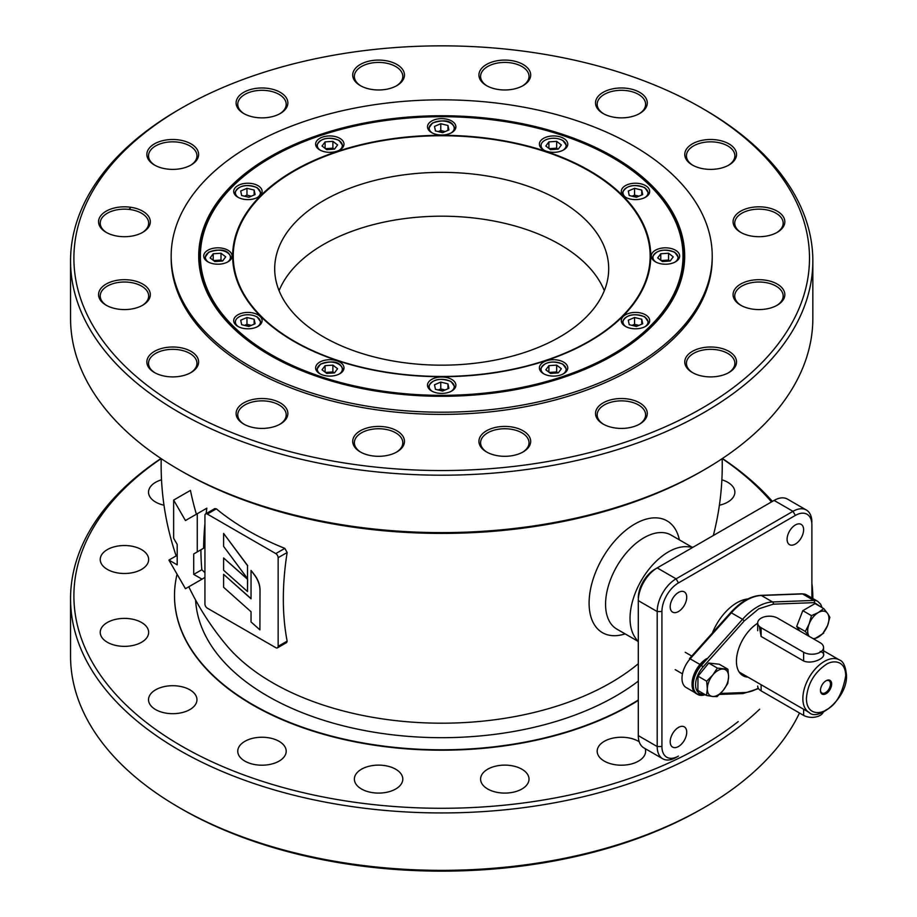 <?xml version="1.0" encoding="UTF-8"?>
<svg xmlns="http://www.w3.org/2000/svg" width="917" height="917" viewBox="0 0 917 917"><rect width="100%" height="100%" fill="white"/><g stroke="black" fill="none" stroke-linecap="round" stroke-linejoin="round"><path stroke-width="1.38" d="M704.061 695.006A20.873 12.047 -60 0 1 697.539 694.398A20.873 12.047 -60 0 1 693.791 679.772A20.873 12.047 -60 0 1 704.714 661.57M707.867 684.69A10.19 5.88 -60 0 1 707.167 685.045M697.539 694.398L696.358 693.711A20.873 12.047 -60 0 1 693.16 676.987A20.873 12.047 -60 0 1 706.789 658.589M820.153 642.702L777.639 618.161A11.692 6.751 -0 0 0 764.904 616.705A11.692 6.751 -0 0 0 757.683 622.941A11.692 6.751 -0 0 0 761.11 627.709L803.624 652.251A11.692 6.751 -0 0 0 816.359 653.718A11.692 6.751 -0 0 0 823.569 647.482A11.692 6.751 -0 0 0 820.153 642.702M758.749 608.819L773.249 604.177A1.674 1.284 -92.1 0 0 772.572 601.965A50.103 28.92 120 0 0 757.568 606.779A50.103 28.92 120 0 0 742.564 619.296L744.249 620.924L758.749 608.819M773.249 604.177L814.434 602.629L821.07 607.043M757.683 623.239A31.556 18.225 120 0 0 737.004 655.105A31.556 18.225 120 0 0 747.997 677.159M822.022 607.593L820.704 604.269L817.769 601.357L806.559 594.881A20.036 11.566 120 0 0 802.535 593.941L813.757 600.429A1.674 1.284 87.9 0 1 814.434 602.629M689.859 658.67L690.157 658.83A20.036 11.566 120 0 0 686.145 687.532L694.88 692.587M817.769 601.357A20.036 11.566 120 0 0 813.757 600.429L772.572 601.965L761.351 595.488A1.674 1.284 -92.1 0 0 760.789 595.351L801.974 593.803A1.674 1.284 87.9 0 1 802.535 593.941L761.351 595.488A50.103 28.92 120 0 0 746.346 600.303A50.103 28.92 120 0 0 731.342 612.82L742.564 619.296L701.379 665.306L703.064 666.934L744.249 620.924M741.727 674.855A39.912 23.04 120 0 0 742.999 674.27M820.153 651.437C831.329 655.197 813.78 665.341 803.624 660.985L761.11 636.444L759.345 626.403M826.057 664.527C831.65 660.481 845.531 659.002 845.715 675.875C842.425 693.882 835.88 705.23 826.057 709.93C820.199 714.205 806.639 715.145 806.398 698.582C807.556 684.116 814.113 672.769 826.057 664.527M826.057 680.746L826.057 680.746A7.932 4.585 120 0 0 820.451 690.467A7.932 4.585 120 0 0 826.057 693.699A7.932 4.585 120 0 0 831.662 683.99A7.932 4.585 120 0 0 826.057 680.746L826.057 680.746M820.451 690.111A7.095 4.092 120 0 0 821.919 693.034A7.095 4.092 120 0 0 825.46 692.679A7.095 4.092 120 0 0 830.481 683.99A7.095 4.092 120 0 0 829.014 680.735A7.095 4.092 120 0 0 825.747 680.93M803.624 709.265L803.624 715.386L761.11 690.845L761.11 684.724M803.624 715.386A11.692 6.751 0 0 0 814.984 717.117A11.692 6.751 0 0 0 823.214 712.268M757.683 686.065A11.692 6.751 0 0 0 761.11 690.845M445.123 389.989L440.768 388.911L438.269 389.989M440.768 388.911L440.768 382.091L447.954 383.868L448.894 388.35L442.624 391.066L435.437 389.289L434.498 384.796L440.768 382.091M428.422 388.109A13.365 7.714 180 0 1 428.331 387.261C431.838 379.34 439.381 377.391 450.969 381.426L455.05 387.261A13.365 7.714 180 0 1 454.97 388.109M447.954 383.868L447.954 388.751M188.799 586.777A280.556 280.556 0 0 0 226.293 645.064L226.293 645.064A239.096 138.043 -0 0 0 272.624 682.764A239.096 138.043 -0 0 0 610.768 682.764A239.096 138.043 -0 0 0 638.301 663.713M205.626 513.898L214.83 508.58L216.343 508.843A274.573 158.526 0 0 0 247.544 530.37A274.573 158.526 0 0 0 284.832 548.377L287.147 552.504A275.73 159.191 120 0 0 287.147 641.132L286.666 642.542L277.461 647.849A3.336 1.926 -120 0 0 278.149 646.325L278.149 557.696A3.336 1.926 -120 0 0 275.788 553.604L207.299 514.059A3.336 1.926 -120 0 0 205.626 513.898A3.336 1.926 -120 0 0 204.938 515.423L204.938 604.051A3.336 1.926 -120 0 0 207.299 608.143L275.788 647.689A3.336 1.926 -120 0 0 277.461 647.849M168.923 560.081L177.187 564.849L177.187 544.4L173.645 538.268L173.645 500.086L185.452 520.535L197.258 513.726L197.258 551.896L193.716 553.948L193.716 574.397L201.992 579.166L204.938 577.469L185.452 588.714L168.923 560.081L177.187 555.312M201.992 579.166L185.452 588.714M196.376 514.231A278.596 227.473 60 0 1 190.427 490.4L173.645 500.086M206.107 513.623A273.277 157.781 120 0 1 206.864 508.178L197.258 513.726M204.938 523.836A273.277 157.781 120 0 0 203.597 548.24L197.258 551.896M203.597 548.24L193.716 553.948M200.903 549.799A272.062 157.082 120 0 0 201.832 569.721L193.716 574.397M201.832 569.721L204.938 572.655M223.599 570.236L247.498 591.534L247.498 579.269L223.599 557.972L223.599 570.236M247.498 591.362L247.613 579.2L223.599 557.972M260.015 589.562L259.901 629.853L260.015 589.562A16.701 9.64 -120 0 0 254.754 575.188L254.639 575.257A16.701 9.64 60 0 1 259.901 589.631M254.639 575.257L251.04 570.408L251.04 598.79L223.599 574.329L223.599 587.281L251.04 611.742L251.04 621.967L259.901 629.853M223.599 533.419L223.599 546.372L247.498 578.581L247.498 565.629L223.599 533.419M247.498 578.581L247.498 565.629M247.613 565.56L223.714 533.579M251.04 598.606L223.714 574.432M254.754 575.188L251.155 570.569M613.507 355.211A242.982 140.278 180 0 1 269.885 355.211A242.982 140.278 180 0 1 269.885 156.83A242.982 140.278 180 0 1 613.507 156.818A242.982 140.278 180 0 1 613.507 355.211L613.507 355.211M270.469 157.85L271.065 157.506A241.309 139.315 180 0 1 612.327 157.506A241.309 139.315 180 0 1 612.327 354.535A241.309 139.315 180 0 1 271.065 354.535A241.309 139.315 180 0 1 271.065 157.506L270.481 157.85A242.145 139.797 -0 0 0 270.469 157.85A242.145 139.797 -0 0 0 270.183 355.383M645.522 197.212A14.191 8.196 0 0 0 649.683 191.424A14.191 8.196 0 0 0 640.926 183.847A14.191 8.196 0 0 0 625.451 185.624A14.191 8.196 0 0 0 621.29 191.424A14.191 8.196 0 0 0 630.059 198.989A14.191 8.196 0 0 0 645.522 197.212M675.508 261.815A14.191 8.196 0 0 0 679.657 256.015A14.191 8.196 0 0 0 670.9 248.45A14.191 8.196 0 0 0 655.426 250.226A14.191 8.196 0 0 0 651.276 256.015A14.191 8.196 0 0 0 660.034 263.592A14.191 8.196 0 0 0 675.508 261.815M645.522 326.406A14.191 8.196 0 0 0 649.683 320.618A14.191 8.196 0 0 0 640.926 313.041A14.191 8.196 0 0 0 625.451 314.818A14.191 8.196 0 0 0 621.29 320.618A14.191 8.196 0 0 0 630.059 328.183A14.191 8.196 0 0 0 645.522 326.406M563.623 373.7A14.191 8.196 0 0 0 567.772 367.9A14.191 8.196 0 0 0 559.015 360.335A14.191 8.196 0 0 0 543.54 362.112A14.191 8.196 0 0 0 539.391 367.9A14.191 8.196 0 0 0 548.148 375.477A14.191 8.196 0 0 0 563.623 373.7M451.737 391.009A14.191 8.196 0 0 0 455.887 385.209A14.191 8.196 0 0 0 447.129 377.644A14.191 8.196 0 0 0 431.655 379.42A14.191 8.196 0 0 0 427.505 385.209A14.191 8.196 0 0 0 436.263 392.785A14.191 8.196 0 0 0 451.737 391.009M339.852 373.7A14.191 8.196 0 0 0 344.001 367.9A14.191 8.196 0 0 0 335.244 360.335A14.191 8.196 0 0 0 319.769 362.112A14.191 8.196 0 0 0 315.62 367.9A14.191 8.196 0 0 0 324.377 375.477A14.191 8.196 0 0 0 339.852 373.7M257.941 326.406A14.191 8.196 0 0 0 262.102 320.618A14.191 8.196 0 0 0 253.333 313.041A14.191 8.196 0 0 0 237.87 314.818A14.191 8.196 0 0 0 233.709 320.618A14.191 8.196 0 0 0 242.466 328.183A14.191 8.196 0 0 0 257.941 326.406M227.955 261.815A14.191 8.196 0 0 0 232.116 256.015A14.191 8.196 0 0 0 223.358 248.45A14.191 8.196 0 0 0 207.884 250.226A14.191 8.196 0 0 0 203.723 256.015A14.191 8.196 0 0 0 212.492 263.592A14.191 8.196 0 0 0 227.955 261.815M257.941 197.212A14.191 8.196 0 0 0 262.102 191.424A14.191 8.196 0 0 0 253.333 183.847A14.191 8.196 0 0 0 237.87 185.624A14.191 8.196 0 0 0 233.709 191.424A14.191 8.196 0 0 0 242.466 198.989A14.191 8.196 0 0 0 257.941 197.212M339.852 149.93A14.191 8.196 0 0 0 344.001 144.129A14.191 8.196 0 0 0 335.244 136.564A14.191 8.196 0 0 0 319.769 138.341A14.191 8.196 0 0 0 315.62 144.129A14.191 8.196 0 0 0 324.377 151.706A14.191 8.196 0 0 0 339.852 149.93M451.737 132.621A14.191 8.196 0 0 0 455.887 126.821A14.191 8.196 0 0 0 447.129 119.256A14.191 8.196 0 0 0 431.655 121.033A14.191 8.196 0 0 0 427.505 126.821A14.191 8.196 0 0 0 436.263 134.398A14.191 8.196 0 0 0 451.737 132.621M563.623 149.93A14.191 8.196 0 0 0 567.772 144.129A14.191 8.196 0 0 0 559.015 136.564A14.191 8.196 0 0 0 543.54 138.341A14.191 8.196 0 0 0 539.391 144.129A14.191 8.196 0 0 0 548.148 151.706A14.191 8.196 0 0 0 563.623 149.93M559.783 336.94A166.997 96.411 180 0 1 377.793 357.836A166.997 96.411 180 0 1 274.699 268.761A166.997 96.411 180 0 1 323.609 200.594A166.997 96.411 180 0 1 505.599 179.686A166.997 96.411 180 0 1 608.693 268.761A166.997 96.411 180 0 1 559.783 336.94M279.077 290.689A166.997 96.411 180 0 1 323.609 244.426A166.997 96.411 180 0 1 487.523 219.897A166.997 96.411 180 0 1 604.314 290.689M613.209 355.383A242.145 139.797 -0 0 0 612.923 157.85A242.145 139.797 -0 0 0 612.625 157.678M250.398 145.574A270.526 156.188 180 0 1 545.225 111.714A270.526 156.188 180 0 1 712.222 256.015A270.526 156.188 180 0 1 632.994 366.456A270.526 156.188 180 0 1 338.167 400.316A270.526 156.188 180 0 1 171.17 256.015A270.526 156.188 180 0 1 250.398 145.574M171.17 256.015L171.17 258.204A270.526 156.188 -0 0 0 338.167 402.506A270.526 156.188 -0 0 0 632.994 368.645A270.526 156.188 -0 0 0 712.222 258.204L712.222 256.015M523.103 430.795A25.882 14.947 180 0 1 523.103 451.932A25.882 14.947 180 0 1 486.503 451.932L486.503 451.932A25.882 14.947 180 0 1 486.503 430.795A25.882 14.947 180 0 1 523.103 430.795M522.495 452.276A24.209 13.984 0 0 0 529.017 442.728A24.209 13.984 0 0 0 521.922 432.847A24.209 13.984 0 0 0 495.535 429.809A24.209 13.984 0 0 0 480.588 442.728A24.209 13.984 0 0 0 487.11 452.276M396.889 430.795A25.882 14.947 180 0 1 396.889 451.932A25.882 14.947 180 0 1 360.289 451.932L360.289 451.932A25.882 14.947 180 0 1 360.289 430.795A25.882 14.947 180 0 1 396.889 430.795M396.282 452.276A24.209 13.984 0 0 0 402.804 442.728A24.209 13.984 0 0 0 395.708 432.847A24.209 13.984 0 0 0 369.322 429.809A24.209 13.984 0 0 0 354.375 442.728A24.209 13.984 0 0 0 360.897 452.276M280.293 424.044A25.882 14.947 180 0 1 243.681 424.044A25.882 14.947 180 0 1 243.681 402.907A25.882 14.947 180 0 1 280.293 402.907A25.882 14.947 180 0 1 280.293 424.044L280.293 424.044M279.674 424.388A24.209 13.984 0 0 0 286.196 414.839A24.209 13.984 0 0 0 279.112 404.959A24.209 13.984 0 0 0 244.862 404.959A24.209 13.984 0 0 0 237.767 414.839A24.209 13.984 0 0 0 244.289 424.388M191.045 351.383A25.882 14.947 180 0 1 191.045 372.52A25.882 14.947 180 0 1 154.434 372.52L154.434 372.52A25.882 14.947 180 0 1 154.434 351.383A25.882 14.947 180 0 1 191.045 351.383M190.438 372.864A24.209 13.984 0 0 0 196.96 363.315A24.209 13.984 0 0 0 189.865 353.435A24.209 13.984 0 0 0 163.478 350.397A24.209 13.984 0 0 0 148.531 363.315A24.209 13.984 0 0 0 155.053 372.864M639.711 402.907A25.882 14.947 180 0 1 639.711 424.044A25.882 14.947 180 0 1 603.099 424.044L603.099 424.044A25.882 14.947 180 0 1 603.099 402.907A25.882 14.947 180 0 1 639.711 402.907M639.103 424.388A24.209 13.984 0 0 0 645.614 414.839A24.209 13.984 0 0 0 638.53 404.959A24.209 13.984 0 0 0 612.143 401.933A24.209 13.984 0 0 0 597.185 414.839A24.209 13.984 0 0 0 603.707 424.388M728.958 351.383A25.882 14.947 180 0 1 728.958 372.52A25.882 14.947 180 0 1 692.346 372.52L692.346 372.52A25.882 14.947 180 0 1 692.346 351.383A25.882 14.947 180 0 1 728.958 351.383M728.339 372.864A24.209 13.984 0 0 0 734.861 363.315A24.209 13.984 0 0 0 727.777 353.435A24.209 13.984 0 0 0 701.379 350.397A24.209 13.984 0 0 0 686.432 363.315A24.209 13.984 0 0 0 692.954 372.864M777.249 284.064A25.882 14.947 180 0 1 777.249 305.201A25.882 14.947 180 0 1 740.649 305.201L740.649 305.201A25.882 14.947 180 0 1 740.649 284.064A25.882 14.947 180 0 1 777.249 284.064M776.642 305.544A24.209 13.984 0 0 0 783.164 295.996A24.209 13.984 0 0 0 776.069 286.115A24.209 13.984 0 0 0 749.682 283.078A24.209 13.984 0 0 0 734.735 295.996A24.209 13.984 0 0 0 741.257 305.544M777.249 211.197A25.882 14.947 180 0 1 777.249 232.333A25.882 14.947 180 0 1 740.649 232.333L740.649 232.333A25.882 14.947 180 0 1 740.649 211.197A25.882 14.947 180 0 1 777.249 211.197M776.642 232.677A24.209 13.984 0 0 0 783.164 223.129A24.209 13.984 0 0 0 776.069 213.248A24.209 13.984 0 0 0 749.682 210.211A24.209 13.984 0 0 0 734.735 223.129A24.209 13.984 0 0 0 741.257 232.677M728.958 165.014A25.882 14.947 180 0 1 692.346 165.014A25.882 14.947 180 0 1 692.346 143.877A25.882 14.947 180 0 1 728.958 143.877A25.882 14.947 180 0 1 728.958 165.014L728.958 165.014M728.339 165.358A24.209 13.984 0 0 0 734.861 155.81A24.209 13.984 0 0 0 727.777 145.929A24.209 13.984 0 0 0 693.527 145.929A24.209 13.984 0 0 0 686.432 155.81A24.209 13.984 0 0 0 692.954 165.358M639.711 92.353A25.882 14.947 180 0 1 639.711 113.49A25.882 14.947 180 0 1 603.099 113.49L603.099 113.49A25.882 14.947 180 0 1 603.099 92.353A25.882 14.947 180 0 1 639.711 92.353M639.103 113.834A24.209 13.984 0 0 0 645.614 104.286A24.209 13.984 0 0 0 638.53 94.405A24.209 13.984 0 0 0 612.143 91.368A24.209 13.984 0 0 0 597.185 104.286A24.209 13.984 0 0 0 603.707 113.834M523.103 64.465A25.882 14.947 180 0 1 523.103 85.602A25.882 14.947 180 0 1 486.503 85.602L486.503 85.602A25.882 14.947 180 0 1 486.503 64.465A25.882 14.947 180 0 1 523.103 64.465M522.495 85.946A24.209 13.984 0 0 0 529.017 76.398A24.209 13.984 0 0 0 521.922 66.517A24.209 13.984 0 0 0 495.535 63.479A24.209 13.984 0 0 0 480.588 76.398A24.209 13.984 0 0 0 487.11 85.946M396.889 85.602A25.882 14.947 180 0 1 360.289 85.602A25.882 14.947 180 0 1 360.289 64.465A25.882 14.947 180 0 1 396.889 64.465A25.882 14.947 180 0 1 396.889 85.602L396.889 85.602M396.282 85.946A24.209 13.984 0 0 0 402.804 76.398A24.209 13.984 0 0 0 395.708 66.517A24.209 13.984 0 0 0 361.47 66.517A24.209 13.984 0 0 0 354.375 76.398A24.209 13.984 0 0 0 360.897 85.946M280.293 113.49A25.882 14.947 180 0 1 243.681 113.49A25.882 14.947 180 0 1 243.681 92.353A25.882 14.947 180 0 1 280.293 92.353A25.882 14.947 180 0 1 280.293 113.49L280.293 113.49M279.674 113.834A24.209 13.984 0 0 0 286.196 104.286A24.209 13.984 0 0 0 279.112 94.405A24.209 13.984 0 0 0 244.862 94.405A24.209 13.984 0 0 0 237.767 104.286A24.209 13.984 0 0 0 244.289 113.834M191.045 143.877A25.882 14.947 180 0 1 191.045 165.014A25.882 14.947 180 0 1 154.434 165.014L154.434 165.014A25.882 14.947 180 0 1 154.434 143.877A25.882 14.947 180 0 1 191.045 143.877M190.438 165.358A24.209 13.984 0 0 0 196.96 155.81A24.209 13.984 0 0 0 189.865 145.929A24.209 13.984 0 0 0 163.478 142.892A24.209 13.984 0 0 0 148.531 155.81A24.209 13.984 0 0 0 155.053 165.358M142.743 211.197A25.882 14.947 180 0 1 142.743 232.333A25.882 14.947 180 0 1 106.143 232.333L106.143 232.333A25.882 14.947 180 0 1 106.143 211.197A25.882 14.947 180 0 1 142.743 211.197M142.135 232.677A24.209 13.984 0 0 0 148.657 223.129A24.209 13.984 0 0 0 141.562 213.248A24.209 13.984 0 0 0 115.175 210.211A24.209 13.984 0 0 0 100.228 223.129A24.209 13.984 0 0 0 106.75 232.677M142.743 284.064A25.882 14.947 180 0 1 142.743 305.201A25.882 14.947 180 0 1 106.143 305.201L106.143 305.201A25.882 14.947 180 0 1 106.143 284.064A25.882 14.947 180 0 1 142.743 284.064M142.135 305.544A24.209 13.984 0 0 0 148.657 295.996A24.209 13.984 0 0 0 141.562 286.115A24.209 13.984 0 0 0 115.175 283.078A24.209 13.984 0 0 0 100.228 295.996A24.209 13.984 0 0 0 106.75 305.544M701.769 408.352A367.809 212.354 -0 0 0 701.78 108.046A367.809 212.354 -0 0 0 181.623 108.046A367.809 212.354 -0 0 0 181.612 108.046A367.809 212.354 -0 0 0 181.623 408.352A367.809 212.354 -0 0 0 701.769 408.352M179.251 109.41L181.612 108.046L179.251 109.41A371.144 214.28 -0 0 0 70.552 260.932A371.144 214.28 -0 0 0 299.664 458.89A371.144 214.28 -0 0 0 704.13 412.444A371.144 214.28 -0 0 0 812.84 260.932A371.144 214.28 -0 0 0 704.141 109.41L701.78 108.046M70.552 260.932L70.552 318.337A371.144 214.28 -0 0 0 179.251 469.848A371.144 214.28 -0 0 0 704.13 469.848A371.144 214.28 -0 0 0 704.141 469.848A371.144 214.28 -0 0 0 812.84 318.337L812.84 260.932M701.78 471.212L704.141 469.848L701.769 471.212A367.809 212.354 180 0 1 701.769 471.212L701.78 471.212A367.809 212.354 180 0 1 181.612 471.212L179.251 469.848M128.861 209.385A367.809 212.354 180 0 1 131.097 207.322M645.201 748.65A24.209 13.984 180 0 1 645.614 751.218A24.209 13.984 180 0 1 630.667 764.136A24.209 13.984 180 0 1 604.28 761.11A24.209 13.984 180 0 1 597.185 751.218A24.209 13.984 180 0 1 612.143 738.3A24.209 13.984 180 0 1 638.53 741.337A24.209 13.984 180 0 1 639.195 741.738M521.922 769.225A24.209 13.984 180 0 1 529.017 779.106A24.209 13.984 180 0 1 514.07 792.024A24.209 13.984 180 0 1 487.684 788.987A24.209 13.984 180 0 1 480.588 779.106A24.209 13.984 180 0 1 495.535 766.188A24.209 13.984 180 0 1 521.922 769.225M395.708 769.225A24.209 13.984 180 0 1 402.804 779.106A24.209 13.984 180 0 1 387.857 792.024A24.209 13.984 180 0 1 361.47 788.987A24.209 13.984 180 0 1 354.375 779.106A24.209 13.984 180 0 1 369.322 766.188A24.209 13.984 180 0 1 395.708 769.225M279.112 741.337A24.209 13.984 180 0 1 286.196 751.218A24.209 13.984 180 0 1 271.249 764.136A24.209 13.984 180 0 1 244.862 761.11A24.209 13.984 180 0 1 237.767 751.218A24.209 13.984 180 0 1 252.725 738.3A24.209 13.984 180 0 1 279.112 741.337M189.865 689.813A24.209 13.984 180 0 1 196.96 699.694A24.209 13.984 180 0 1 182.013 712.612A24.209 13.984 180 0 1 155.615 709.586A24.209 13.984 180 0 1 148.531 699.694A24.209 13.984 180 0 1 163.478 686.776A24.209 13.984 180 0 1 189.865 689.813M141.562 622.494A24.209 13.984 180 0 1 148.657 632.375A24.209 13.984 180 0 1 133.71 645.293A24.209 13.984 180 0 1 107.323 642.255A24.209 13.984 180 0 1 100.228 632.375A24.209 13.984 180 0 1 115.175 619.456A24.209 13.984 180 0 1 141.562 622.494M141.562 549.627A24.209 13.984 180 0 1 148.657 559.508A24.209 13.984 180 0 1 133.71 572.426A24.209 13.984 180 0 1 107.323 569.388A24.209 13.984 180 0 1 100.228 559.508A24.209 13.984 180 0 1 115.175 546.589A24.209 13.984 180 0 1 141.562 549.627M163.994 505.221A24.209 13.984 180 0 1 155.615 502.069A24.209 13.984 180 0 1 148.531 492.188A24.209 13.984 180 0 1 161.518 479.797M721.874 479.797A24.209 13.984 180 0 1 727.777 482.308A24.209 13.984 180 0 1 734.861 492.188A24.209 13.984 180 0 1 719.398 505.221M179.251 807.59L181.612 808.954A367.809 212.354 -0 0 0 701.769 808.954L701.78 808.954A367.809 212.354 -0 0 0 701.78 808.954L704.13 807.59A371.144 214.28 180 0 1 704.13 807.59A371.144 214.28 180 0 1 179.251 807.59A371.144 214.28 180 0 1 70.552 656.068L70.552 598.663A371.144 214.28 180 0 1 160.968 458.5M799.498 713.002A371.144 214.28 180 0 1 704.141 807.59L701.78 808.954M759.643 709.208A371.144 214.28 180 0 1 704.13 750.186A371.144 214.28 180 0 1 299.664 796.632A371.144 214.28 180 0 1 70.552 598.663M722.424 458.5A371.144 214.28 180 0 1 772.401 501.404M811.889 583.304A371.144 214.28 180 0 1 812.84 598.503M722.241 458.615A367.809 212.354 180 0 1 771.495 501.931M738.231 721.576A367.809 212.354 180 0 1 701.769 746.094A367.809 212.354 180 0 1 192.524 752.135A367.809 212.354 180 0 1 161.151 458.615M174.505 595.741A267.191 154.262 -0 0 0 174.505 595.947A267.191 154.262 -0 0 0 339.45 738.46A267.191 154.262 -0 0 0 630.632 705.024A267.191 154.262 -0 0 0 638.301 700.405M638.301 699.992A267.191 154.262 180 0 1 630.632 704.611A267.191 154.262 180 0 1 339.45 738.047A267.191 154.262 180 0 1 174.505 595.534A267.191 154.262 180 0 1 177.073 574.191M693.103 547.197L687.383 546.738A54.275 31.338 120 0 0 668.413 551.896A54.275 31.338 120 0 0 630.036 618.367A54.275 31.338 120 0 0 635.057 637.372L638.301 642.095M254.158 194.966L254.158 190.071L255.098 194.564L248.839 197.27L241.641 195.493L240.713 191.011L246.971 188.306L246.971 195.115L251.327 196.192M246.971 188.306L254.158 190.071M244.484 196.192L246.971 195.115M234.626 194.324A13.365 7.714 180 0 1 234.546 193.464C238.042 185.543 245.596 183.606 257.173 187.63L261.265 193.464A13.365 7.714 180 0 1 261.185 194.324M244.484 325.386L246.971 324.309L246.971 317.5L254.158 319.265L255.098 323.758L248.839 326.463L241.641 324.687L240.713 320.205L246.971 317.5M251.327 325.386L246.971 324.309M254.158 324.16L254.158 319.265M257.345 317.202L261.265 322.658A13.365 7.714 180 0 1 261.185 323.518M257.173 316.823L256.76 316.869A12.529 7.233 180 0 1 257.31 326.75M238.489 326.75A12.529 7.233 180 0 1 239.337 316.709A12.529 7.233 180 0 1 256.76 316.869M550.509 373.425L545.81 369.803L548.893 365.654L556.653 365.115L561.353 368.726L558.27 372.887L550.509 373.425M540.308 370.8A13.365 7.714 180 0 1 540.228 369.952C543.724 362.032 551.266 360.083 562.855 364.118L566.947 369.952A13.365 7.714 180 0 1 566.855 370.8M556.653 365.115L556.653 371.935L549.237 372.451M548.893 372.176L548.893 365.654M556.653 371.935L557.926 372.91M557.582 372.932A6.774 3.909 0 0 0 552.768 372.199A6.774 3.909 0 0 0 549.764 372.852M326.739 149.654L322.039 146.032L325.122 141.883L332.882 141.344L337.582 144.955L334.499 149.116L326.739 149.654M316.537 147.029A13.365 7.714 180 0 1 316.445 146.181C319.953 138.261 327.495 136.312 339.084 140.347L343.164 146.181A13.365 7.714 180 0 1 343.084 147.029M325.122 141.883L325.122 148.405M325.466 148.68L332.882 148.164L334.155 149.139M332.882 141.344L332.882 148.164M333.811 149.162A6.774 3.909 0 0 0 328.997 148.428A6.774 3.909 0 0 0 325.993 149.081M712.36 633.028A40.417 23.338 -60 0 1 736.901 602.756L736.901 602.756A40.417 23.338 -60 0 1 747.871 598.95M736.729 602.859A39.912 23.04 -60 0 1 747.366 599.202M678.454 746.53A11.692 6.751 -60 0 1 672.608 747.114A11.692 6.751 -60 0 1 670.82 737.749A11.692 6.751 -60 0 1 678.454 727.445A11.692 6.751 -60 0 1 684.3 726.86A11.692 6.751 -60 0 1 686.088 736.236A11.692 6.751 -60 0 1 678.454 746.53M795.348 544.068A11.692 6.751 -60 0 1 789.503 544.641A11.692 6.751 -60 0 1 787.714 535.276A11.692 6.751 -60 0 1 795.348 524.971A11.692 6.751 -60 0 1 801.194 524.398A11.692 6.751 -60 0 1 802.983 533.763A11.692 6.751 -60 0 1 795.348 544.068M678.454 582.914L676.093 578.822L792.987 511.331L795.348 515.423L678.454 582.914A23.383 13.503 120 0 0 661.925 611.547L661.925 746.541A23.383 13.503 120 0 0 678.454 756.078L676.093 757.442A26.719 15.429 120 0 1 662.727 758.772A26.719 15.429 120 0 1 657.191 746.541L657.191 611.547L661.925 611.547M811.889 524.971L811.889 597.953L811.889 524.971A23.383 13.503 120 0 0 795.348 515.423M811.889 522.243A26.719 15.429 120 0 0 806.352 510.012A26.719 15.429 120 0 0 792.987 511.331L774.097 500.43L657.191 567.921A26.719 15.429 120 0 0 638.301 600.646L638.301 735.629A26.719 15.429 120 0 0 643.837 747.859L662.727 758.772M657.191 567.921L654.83 569.285L657.191 567.921L676.093 578.822A26.719 15.429 120 0 0 657.191 611.547L638.301 600.646M678.454 592.462A11.692 6.751 -60 0 1 684.3 591.889A11.692 6.751 -60 0 1 686.088 601.254A11.692 6.751 -60 0 1 678.454 611.547A11.692 6.751 -60 0 1 672.608 612.132A11.692 6.751 -60 0 1 670.82 602.767A11.692 6.751 -60 0 1 678.454 592.462M806.352 510.012L787.462 499.1A26.719 15.429 120 0 0 774.097 500.43M654.83 569.285A23.383 13.503 120 0 0 638.301 597.918M622.207 194.324A13.365 7.714 180 0 1 622.127 193.464C625.635 185.543 633.177 183.606 644.766 187.63L648.846 193.464A13.365 7.714 180 0 1 648.766 194.324M641.751 190.071L642.679 194.564L636.421 197.27L629.222 195.493L628.294 191.011L634.553 188.306L641.751 190.071L641.751 194.966M638.908 196.192L634.553 195.115L634.553 188.306M632.065 196.192L634.553 195.115M548.893 148.405L548.893 141.883L556.653 141.344L561.353 144.955L558.27 149.116L550.509 149.654L545.81 146.032L548.893 141.883M563.027 140.725L566.947 146.181A13.365 7.714 180 0 1 566.855 147.029M562.855 140.347L562.442 140.381A12.529 7.233 180 0 1 562.992 150.273M544.171 150.273A12.529 7.233 180 0 1 545.019 140.221A12.529 7.233 180 0 1 562.442 140.381M556.653 141.344L556.653 148.164L549.237 148.68M556.653 148.164L557.926 149.139M222.613 261.001L214.842 261.54L210.153 257.918L213.225 253.768L220.997 253.23L225.697 256.84L222.613 261.001M222.269 261.024L220.997 260.05L220.997 253.23M204.64 258.915A13.365 7.714 180 0 1 204.56 258.067L208.652 252.232C226.659 246.513 229.433 253.47 231.279 258.067A13.365 7.714 180 0 1 231.199 258.915M213.225 253.768L213.225 260.29M213.581 260.566L220.997 260.05M636.421 326.463L629.222 324.687L628.294 320.205L634.553 317.5L641.751 319.265L642.679 323.758L636.421 326.463M622.207 323.518A13.365 7.714 180 0 1 622.127 322.658C625.635 314.737 633.177 312.8 644.766 316.823L648.846 322.658A13.365 7.714 180 0 1 648.766 323.518M638.862 325.409A6.774 3.909 0 0 0 638.152 325.203A6.774 3.909 0 0 0 632.122 325.397M634.553 317.5L634.553 324.309L632.065 325.386M634.553 324.309L638.908 325.386M641.751 324.16L641.751 319.265M557.582 149.162A6.774 3.909 0 0 0 549.764 149.081M445.077 390A6.774 3.909 0 0 0 438.326 390M221.925 261.047A6.774 3.909 0 0 0 214.108 260.967M447.954 125.48L448.894 129.962L442.624 132.678L435.437 130.902L434.498 126.408L440.768 123.703L447.954 125.48L447.954 130.363M440.768 123.703L440.768 130.523L438.269 131.601M440.768 130.523L445.123 131.601M428.422 129.721A13.365 7.714 180 0 1 428.331 128.873L432.423 123.038C450.43 117.319 453.204 124.276 455.05 128.873A13.365 7.714 180 0 1 454.97 129.721M337.582 368.726L334.499 372.887L326.739 373.425L322.039 369.803L325.122 365.654L332.882 365.115L337.582 368.726M334.155 372.91L332.882 371.935L332.882 365.115M332.882 371.935L325.466 372.451M325.122 372.176L325.122 365.654M316.537 370.8A13.365 7.714 180 0 1 316.445 369.952L320.537 364.118C338.545 358.398 341.319 365.356 343.164 369.952A13.365 7.714 180 0 1 343.084 370.8M638.862 196.215A6.774 3.909 0 0 0 632.122 196.204M652.193 258.915A13.365 7.714 180 0 1 652.113 258.067C655.609 250.146 663.151 248.198 674.74 252.232L678.832 258.067A13.365 7.714 180 0 1 678.74 258.915M673.238 256.84L670.155 261.001L662.395 261.54L657.695 257.918L660.779 253.768L668.539 253.23L673.238 256.84M669.811 261.024L668.539 260.05L668.539 253.23M660.779 253.768L660.779 260.29M661.123 260.566L668.539 260.05M251.281 325.409A6.774 3.909 0 0 0 244.53 325.397M445.077 131.612A6.774 3.909 0 0 0 438.326 131.612M809.207 636.387A15.027 8.677 -60 0 1 809.115 636.26A15.027 8.677 -60 0 1 809.115 623.984L811.465 615.662L818.319 612.545A15.027 8.677 -60 0 1 827.524 613.358L829.862 617.313L827.524 625.635A15.027 8.677 -60 0 1 818.319 637.086A15.027 8.677 -60 0 1 812.852 638.496M809.115 636.26L805.321 631.481L809.115 623.984A15.027 8.677 120 0 1 818.319 612.545L823.73 608.579L827.524 613.358A15.027 8.677 -60 0 1 827.524 625.635L823.248 632.845M823.73 633.12L814.055 639.183M805.321 631.481L796.667 626.471L799.819 630.965M811.465 615.662L802.799 610.665L796.667 626.471M823.73 608.579L815.064 603.581L802.799 610.665M717.369 668.092L727.926 669.227L728.579 676.769A15.027 8.677 -60 0 1 723.158 690.455A15.027 8.677 -60 0 1 712.52 696.45L706.526 695.453L697.86 690.455L698.009 676.196L706.675 681.205L712.75 675.061A15.027 8.677 -60 0 1 723.375 669.078A15.027 8.677 -60 0 1 728.579 676.769L727.777 683.486L723.158 690.455L717.083 696.599L712.52 696.45A15.027 8.677 120 0 1 707.328 688.747A15.027 8.677 -60 0 1 712.75 675.061L717.369 668.092L708.715 663.083L698.009 676.196M727.926 669.227L719.26 664.229L708.715 663.083M706.526 695.453L707.328 688.747L706.675 681.205M803.624 652.251L803.624 660.985M761.11 636.444L761.11 627.709M758.267 688.174A48.429 27.957 -60 0 1 744.249 692.564L720.464 693.447M742.564 693.401A1.674 1.284 -92.1 0 0 744.249 692.564M704.118 694.066L703.064 694.1A18.374 10.603 -60 0 1 695.579 684.839A18.374 10.603 -60 0 1 703.064 666.934M701.379 694.948A1.674 1.284 -92.1 0 0 703.064 694.1M701.379 665.306A20.036 11.566 120 0 0 693.218 684.839A20.036 11.566 120 0 0 697.367 694.009L705.654 694.948M699.958 664.481L690.157 658.83L731.342 612.82L730.597 612.648L689.424 658.658M730.666 613.083L730.597 612.648C740.477 601.816 750.542 596.05 760.789 595.351M839.433 659.953C843.227 661.249 845.566 666.212 846.448 674.855C848.202 697.573 817.941 722.172 809.126 712.452A30.307 17.503 -60 0 1 802.856 698.582A30.307 17.503 -60 0 1 816.084 668.069A30.307 17.503 -60 0 1 839.433 659.953L823.569 650.795M432.285 391.353A12.529 7.233 180 0 1 433.133 381.3A12.529 7.233 180 0 1 450.556 381.461A12.529 7.233 180 0 1 451.107 391.353M625.096 633.876A64.557 37.276 -60 0 1 589.356 597.38A64.557 37.276 -60 0 1 634.747 524.065A64.557 37.276 -60 0 1 679.371 539.872M284.832 548.377L275.788 553.604M287.147 552.504L278.149 557.696M287.147 641.132L278.149 646.325M216.343 508.843L207.299 514.059M294.288 170.998A208.457 120.356 180 0 1 589.104 170.998A208.457 120.356 180 0 1 589.104 341.204A208.457 120.356 180 0 1 294.288 341.204A208.457 120.356 180 0 1 294.288 170.998M293.876 170.677A209.042 120.689 -0 0 0 293.876 341.365A209.042 120.689 -0 0 0 589.516 341.365A209.042 120.689 -0 0 0 589.516 170.677A209.042 120.689 -0 0 0 293.876 170.677M195.596 600.027A246.215 142.158 -0 0 0 351.073 727.708A246.215 142.158 -0 0 0 615.8 696.049A246.215 142.158 -0 0 0 638.301 681.102M691.888 547.094L671.084 535.081A54.275 31.338 120 0 0 643.94 537.775A54.275 31.338 120 0 0 608.487 585.596A54.275 31.338 120 0 0 616.809 629.085L637.613 641.098M238.489 197.556A12.529 7.233 180 0 1 239.337 187.515A12.529 7.233 180 0 1 256.76 187.676A12.529 7.233 180 0 1 257.31 197.556M544.171 374.044A12.529 7.233 180 0 1 545.019 363.992A12.529 7.233 180 0 1 562.442 364.152A12.529 7.233 180 0 1 562.992 374.044M320.4 150.273A12.529 7.233 180 0 1 321.248 140.221A12.529 7.233 180 0 1 338.671 140.381A12.529 7.233 180 0 1 339.221 150.273M661.925 746.541L657.191 746.541L638.301 735.629M626.082 197.556A12.529 7.233 180 0 1 626.919 187.515A12.529 7.233 180 0 1 644.342 187.676A12.529 7.233 180 0 1 644.903 197.556M208.514 262.159A12.529 7.233 180 0 1 209.065 252.267A12.529 7.233 180 0 1 226.488 252.106A12.529 7.233 180 0 1 227.336 262.159M626.082 326.75A12.529 7.233 180 0 1 626.919 316.709A12.529 7.233 180 0 1 644.342 316.869A12.529 7.233 180 0 1 644.903 326.75M432.285 132.965A12.529 7.233 180 0 1 432.835 123.073A12.529 7.233 180 0 1 450.258 122.912A12.529 7.233 180 0 1 451.107 132.965M320.4 374.044A12.529 7.233 180 0 1 320.95 364.152A12.529 7.233 180 0 1 338.373 363.992A12.529 7.233 180 0 1 339.221 374.044M656.056 262.159A12.529 7.233 180 0 1 656.904 252.106A12.529 7.233 180 0 1 674.327 252.267A12.529 7.233 180 0 1 674.878 262.159M823.569 647.482L823.569 655.231M757.683 622.941L757.683 630.69M758.531 688.598L743.125 693.55L719.467 694.433M809.126 712.452L739.194 672.069M713.323 535.517A280.556 280.556 0 0 0 722.172 458.672M612.327 157.506L612.923 157.85M161.22 458.672A280.556 280.556 0 0 0 176.167 555.897M675.21 669.651L682.477 673.846M685.228 652.296L691.739 656.056"/></g></svg>
